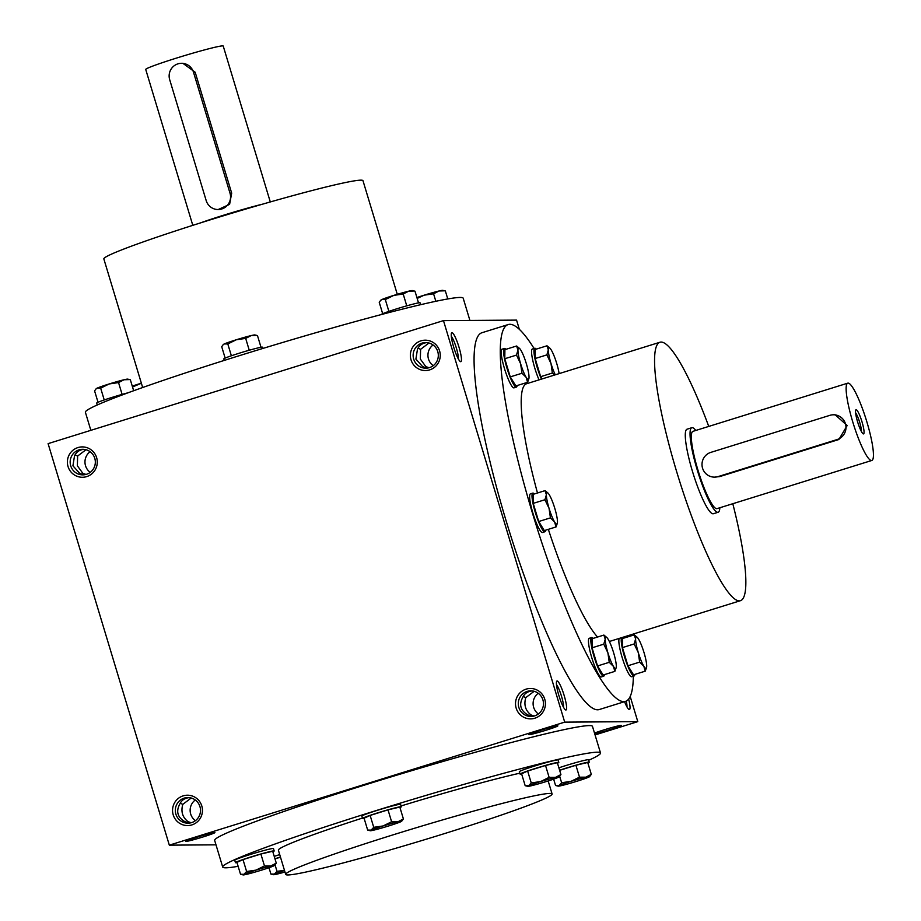 <?xml version="1.0" encoding="UTF-8"?>
<svg xmlns="http://www.w3.org/2000/svg" width="921" height="921" viewBox="0 0 921 921"><rect width="100%" height="100%" fill="white"/><g stroke="black" fill="none" stroke-linecap="round" stroke-linejoin="round"><path stroke-width="1.38" d="M626.268 701.054A12.779 2.13 -107.3 0 1 626.948 706.879M557.631 725.806A15.173 0.76 163.2 0 0 542.273 729.789A15.173 0.76 163.2 0 0 528.815 734.59A15.173 0.76 163.2 0 0 543.563 730.975A15.173 0.76 163.2 0 0 557.85 725.829A15.173 0.76 163.2 0 0 557.631 725.806M534.122 691.326L525.764 697.634C523.715 704.841 525.454 710.598 530.98 714.926L530.243 716.02M523.174 696.449L525.764 697.634M531.924 690.934C527.376 691.498 524.279 693.743 522.621 697.658C518.857 704.876 520.595 710.632 527.837 714.938L532.154 716.388M214.662 832.526A15.173 0.76 163.2 0 0 199.293 836.498A15.173 0.76 163.2 0 0 185.846 841.31A15.173 0.76 163.2 0 0 200.594 837.696A15.173 0.76 163.2 0 0 214.869 832.549A15.173 0.76 163.2 0 0 214.662 832.526M191.154 798.035L182.795 804.355C180.746 811.562 182.485 817.318 188.011 821.636L187.262 822.741M180.205 803.17L182.795 804.355M188.955 797.655C184.407 798.219 181.31 800.464 179.641 804.378C175.888 811.585 177.626 817.353 184.868 821.659L189.185 823.109M426.987 368.078L422.67 366.639L415.889 359.098L417.455 349.347C419.113 345.433 422.221 343.188 426.757 342.624M425.076 367.709L425.824 366.616L420.344 359.063L420.598 349.324L418.007 348.138M428.967 367.709L425.824 366.616M84.018 474.799L79.701 473.348L72.92 465.807L74.486 456.068C76.144 452.153 79.252 449.909 83.788 449.344M82.107 474.43L82.855 473.336L77.364 465.784L77.629 456.045L75.038 454.859M85.998 474.43L82.855 473.336M77.629 456.045L85.998 449.736M420.598 349.324L428.967 343.015M188.011 821.636L191.165 822.741M530.98 714.926L534.134 716.02M519.363 329.373L516.566 320.117L443.473 320.612L48.099 443.634L169.326 845.156L215.986 844.833M443.473 320.612L564.7 722.133L637.793 721.638L630.194 696.46M637.793 721.638L595.058 734.935M594.736 733.887A15.173 0.76 163.2 0 0 611.475 729.144A15.173 0.76 163.2 0 0 621.261 725.403A15.173 0.76 163.2 0 0 621.042 725.38A15.173 0.76 163.2 0 0 609.529 728.212A15.173 0.76 163.2 0 0 594.494 733.081M238.125 866.304A197.324 9.843 -16.8 0 1 225.818 867.812A197.324 9.843 -16.8 0 1 222.698 867.029L214.662 840.424A197.324 9.843 -16.8 0 1 400.716 773.974A197.324 9.843 -16.8 0 1 592.468 726.358L600.504 752.964A197.324 9.843 -16.8 0 1 588.646 760.286M564.7 722.133L169.326 845.156M201.791 805.944A15.173 14.943 -90.4 0 0 176.556 800.05A15.173 14.943 -90.4 0 0 184.142 825.181A15.173 14.943 -90.4 0 0 201.791 805.944M68.039 466.533A15.173 14.943 89.6 0 1 85.688 447.295A15.173 14.943 89.6 0 1 93.274 472.427A15.173 14.943 89.6 0 1 68.039 466.533M544.76 699.223A15.173 14.943 -90.4 0 0 519.525 693.329A15.173 14.943 -90.4 0 0 527.111 718.472A15.173 14.943 -90.4 0 0 544.76 699.223M411.019 359.812A15.173 14.943 89.6 0 1 428.656 340.574A15.173 14.943 89.6 0 1 436.243 365.706A15.173 14.943 89.6 0 1 411.019 359.812M628.663 699.039A15.173 2.533 -107.3 0 1 629.296 709.573A15.173 2.533 -107.3 0 1 628.951 709.469A15.173 2.533 -107.3 0 1 624.553 701.664M565.885 709.999A15.173 2.533 -107.3 0 1 565.54 709.907A15.173 2.533 -107.3 0 1 559.093 696.241A15.173 2.533 -107.3 0 1 556.652 681.333A15.173 2.533 -107.3 0 1 563.652 693.87A15.173 2.533 -107.3 0 1 565.885 709.999M451.969 332.665A15.173 2.533 72.7 0 0 451.497 333.022A15.173 2.533 72.7 0 0 453.926 347.931A15.173 2.533 72.7 0 0 460.385 361.596A15.173 2.533 72.7 0 0 459.245 348.023A15.173 2.533 72.7 0 0 451.969 332.665M508.208 324.549L482.005 332.711A197.324 32.903 72.7 0 0 507.736 526.133A197.324 32.903 72.7 0 0 597.591 709.792A197.324 32.903 72.7 0 0 599.26 709.538L625.463 701.388A197.324 32.903 -107.3 0 1 623.793 701.641A197.324 32.903 -107.3 0 1 533.938 517.97A197.324 32.903 -107.3 0 1 508.208 324.549A197.324 32.903 -107.3 0 1 534.065 348.472M287.905 874.95A139.14 6.942 -16.8 0 1 285.694 874.409A139.14 6.942 -16.8 0 1 416.891 827.542A139.14 6.942 -16.8 0 1 552.105 793.971A139.14 6.942 -16.8 0 1 432.053 837.442A139.14 6.942 -16.8 0 1 287.905 874.95M285.694 874.409L278.395 850.221A139.14 6.942 -16.8 0 1 362.448 818.067M401.061 805.944A139.14 6.942 -16.8 0 1 519.812 773.191M222.698 867.029A197.324 9.843 -16.8 0 1 408.751 800.579A197.324 9.843 -16.8 0 1 600.504 752.964M732.805 503.718A135.341 22.576 -107.3 0 1 740.426 600.699A135.341 22.576 -107.3 0 1 739.287 600.872A135.341 22.576 -107.3 0 1 677.649 474.902A135.341 22.576 -107.3 0 1 660 342.232A135.341 22.576 -107.3 0 1 708.756 426.423M597.556 637.044A135.341 22.576 -107.3 0 1 548.352 529.333M537.484 492.988A135.341 22.576 -107.3 0 1 526.616 383.735L660 342.232M718.127 512.26L713.361 513.745A44.277 7.38 -107.3 0 1 712.992 513.791A44.277 7.38 -107.3 0 1 692.834 472.588A44.277 7.38 -107.3 0 1 687.054 429.198L691.821 427.712A44.277 7.38 72.7 0 0 697.922 472.174A44.277 7.38 72.7 0 0 718.127 512.26A44.277 7.38 72.7 0 0 719.854 507.747M629.906 635.087A197.324 32.903 -107.3 0 1 630.068 636.169M633.337 676.21A197.324 32.903 -107.3 0 1 625.463 701.388M142.663 387.522L103.843 258.928A135.341 6.746 -16.8 0 1 231.459 213.35A135.341 6.746 -16.8 0 1 362.978 180.689L397.285 294.329M90.845 430.326L85.4 412.297A197.324 9.843 -16.8 0 1 271.453 345.836A197.324 9.843 -16.8 0 1 463.205 298.231L469.906 320.427M413.69 359.109A12.779 12.583 89.6 0 1 425.64 342.577A12.779 12.583 89.6 0 1 438.315 355.276A12.779 12.583 89.6 0 1 413.69 359.109M433.192 365.649A12.779 12.583 89.6 0 1 433.054 344.972M538.221 693.283A12.779 12.583 -90.4 0 0 538.359 713.959M542.918 699.925A12.779 12.583 -90.4 0 0 518.293 703.759A12.779 12.583 -90.4 0 0 530.968 716.457A12.779 12.583 -90.4 0 0 542.918 699.925M70.721 465.83A12.779 12.583 89.6 0 1 82.66 449.298A12.779 12.583 89.6 0 1 95.335 461.997A12.779 12.583 89.6 0 1 70.721 465.83M90.223 472.369A12.779 12.583 89.6 0 1 90.085 451.693M195.252 800.004A12.779 12.583 -90.4 0 0 195.39 820.68M199.949 806.646A12.779 12.583 -90.4 0 0 175.324 810.48A12.779 12.583 -90.4 0 0 187.999 823.178A12.779 12.583 -90.4 0 0 199.949 806.646M458.37 358.994A12.779 2.13 72.7 0 0 456.125 347.252A12.779 2.13 72.7 0 0 451.313 336.303M556.48 684.614A12.779 2.13 -107.3 0 1 561.292 695.562A12.779 2.13 -107.3 0 1 563.537 707.305M861.411 431.535A10.591 1.761 72.7 0 0 859.546 421.887A10.591 1.761 72.7 0 0 855.609 412.884M829.902 415.336L710.816 452.384A12.652 12.457 -90.4 0 0 714.558 477.136A12.652 12.457 -90.4 0 0 718.127 476.583L837.212 439.524A12.652 12.457 -90.4 0 0 833.47 414.784A12.652 12.457 -90.4 0 0 829.902 415.336M695.804 430.452A44.277 7.38 72.7 0 0 692.189 427.655A44.277 7.38 72.7 0 0 691.821 427.712M833.47 414.784L835.117 414.772L847.193 425.502L838.881 439.513L837.212 439.524M714.558 477.136L719.796 476.571L838.881 439.513M847.757 383.159L692.949 431.339A40.478 6.746 72.7 0 0 698.532 471.989A40.478 6.746 72.7 0 0 716.999 508.634L871.819 460.465A40.478 6.746 72.7 0 0 866.534 420.782A40.478 6.746 72.7 0 0 848.103 383.113A40.478 6.746 72.7 0 0 847.757 383.159A40.478 6.746 72.7 0 0 853.341 423.821A40.478 6.746 72.7 0 0 871.819 460.465M856.139 409.718A12.652 2.107 72.7 0 0 855.747 410.018A12.652 2.107 72.7 0 0 857.773 422.44A12.652 2.107 72.7 0 0 863.15 433.826A12.652 2.107 72.7 0 0 862.206 422.52A12.652 2.107 72.7 0 0 856.139 409.718M557.343 523.232L556.031 526.939L554.615 521.988A16.44 2.74 72.7 0 0 557.366 523.128A16.44 2.74 72.7 0 0 557.47 521.965A16.44 2.74 72.7 0 0 554.787 508.334A16.44 2.74 72.7 0 0 549.25 494.727A16.44 2.74 72.7 0 0 548.03 493.103A16.44 2.74 72.7 0 0 546.383 494.75A16.44 2.74 72.7 0 0 549.066 508.38A16.44 2.74 72.7 0 0 554.615 521.988L550.424 517.878L549.066 508.38L544.944 499.735L546.383 494.75L545.071 490.628L547.857 492.954M545.071 490.628L533.351 494.278L533.224 503.373L538.704 521.528L544.311 530.588L556.031 526.939M530.611 493.829A20.239 3.373 72.7 0 0 530.438 493.852A20.239 3.373 72.7 0 0 533.224 514.183A20.239 3.373 72.7 0 0 542.457 532.499L544.841 531.762A20.239 3.373 72.7 0 0 545.589 530.185M534.318 493.978A20.239 3.373 72.7 0 0 532.994 493.08A20.239 3.373 72.7 0 0 532.822 493.103A20.239 3.373 72.7 0 0 535.608 513.434A20.239 3.373 72.7 0 0 544.841 531.762M538.704 521.528L550.424 517.878M533.224 503.373L544.944 499.735M616.172 667.667L614.86 671.374L613.444 666.413A16.44 2.74 72.7 0 0 616.195 667.564A16.44 2.74 72.7 0 0 616.299 666.401A16.44 2.74 72.7 0 0 613.628 652.77A16.44 2.74 72.7 0 0 608.079 639.162A16.44 2.74 72.7 0 0 606.858 637.539A16.44 2.74 72.7 0 0 605.224 639.186A16.44 2.74 72.7 0 0 607.895 652.816A16.44 2.74 72.7 0 0 613.444 666.413L609.253 662.314L607.895 652.816L603.773 644.17L605.224 639.186L603.9 635.064L606.686 637.39M603.9 635.064L592.18 638.713L592.053 647.808L597.545 665.964L603.14 675.024L614.86 671.374M589.44 638.265A20.239 3.373 72.7 0 0 589.267 638.288A20.239 3.373 72.7 0 0 592.053 658.607A20.239 3.373 72.7 0 0 601.298 676.935L603.669 676.198A20.239 3.373 72.7 0 0 604.418 674.621M593.159 638.414A20.239 3.373 72.7 0 0 591.823 637.516A20.239 3.373 72.7 0 0 591.65 637.539A20.239 3.373 72.7 0 0 594.436 657.87A20.239 3.373 72.7 0 0 603.669 676.198M597.545 665.964L609.253 662.314M592.053 647.808L603.773 644.17M646.565 667.46L645.241 671.167L643.825 666.217A16.44 2.74 72.7 0 0 646.588 667.357A16.44 2.74 72.7 0 0 646.692 666.194A16.44 2.74 72.7 0 0 644.009 652.563A16.44 2.74 72.7 0 0 638.46 638.967A16.44 2.74 72.7 0 0 637.24 637.332A16.44 2.74 72.7 0 0 635.605 638.978A16.44 2.74 72.7 0 0 638.288 652.609A16.44 2.74 72.7 0 0 643.825 666.217L639.646 662.118L638.288 652.609L634.155 643.963L635.605 638.978L634.281 634.868L637.067 637.182M634.281 634.868L622.561 638.506L622.446 647.601L627.926 665.756L633.521 674.817L645.241 671.167M619.269 638.403A20.239 3.373 72.7 0 0 622.861 659.735A20.239 3.373 72.7 0 0 631.679 676.728L634.062 675.991A20.239 3.373 72.7 0 0 634.811 674.425M621.652 637.654A20.239 3.373 72.7 0 0 625.244 658.987A20.239 3.373 72.7 0 0 634.062 675.991M623.54 638.207A20.239 3.373 72.7 0 0 622.527 637.378M627.926 665.756L639.646 662.118M622.446 647.601L634.155 643.963M559.116 373.627A16.44 2.74 72.7 0 0 556.733 363.496A16.44 2.74 72.7 0 0 551.184 349.888A16.44 2.74 72.7 0 0 549.964 348.265A16.44 2.74 72.7 0 0 548.329 349.899A16.44 2.74 72.7 0 0 551.011 363.53A16.44 2.74 72.7 0 0 555.282 374.812M554.776 374.974L552.358 373.04L551.011 363.53L546.878 354.884L548.329 349.899L547.005 345.789L549.791 348.103M532.545 348.978A20.239 3.373 72.7 0 0 532.373 349.001A20.239 3.373 72.7 0 0 532.706 360.088A20.239 3.373 72.7 0 0 539.038 379.878M536.264 349.128A20.239 3.373 72.7 0 0 534.928 348.242A20.239 3.373 72.7 0 0 534.756 348.265A20.239 3.373 72.7 0 0 535.089 359.351A20.239 3.373 72.7 0 0 541.421 379.13M547.005 345.789L535.285 349.427L535.17 358.534L540.65 376.689L542.043 378.934M540.65 376.689L552.358 373.04M535.17 358.534L546.878 354.884M528.896 378.589L527.583 382.296L526.167 377.345A16.44 2.74 72.7 0 0 528.919 378.485A16.44 2.74 72.7 0 0 529.022 377.322A16.44 2.74 72.7 0 0 526.351 363.691A16.44 2.74 72.7 0 0 520.802 350.095A16.44 2.74 72.7 0 0 519.582 348.46A16.44 2.74 72.7 0 0 517.947 350.107A16.44 2.74 72.7 0 0 520.618 363.737A16.44 2.74 72.7 0 0 526.167 377.345L521.977 373.247L520.618 363.737L516.497 355.092L517.947 350.107L516.623 345.997L519.409 348.311M516.623 345.997L504.904 349.635L504.777 358.73L510.257 376.885L515.864 385.945L527.583 382.296M502.164 349.186A20.239 3.373 72.7 0 0 501.991 349.209A20.239 3.373 72.7 0 0 504.777 369.54A20.239 3.373 72.7 0 0 514.01 387.856L516.393 387.119A20.239 3.373 72.7 0 0 517.142 385.554M505.871 349.335A20.239 3.373 72.7 0 0 504.547 348.437A20.239 3.373 72.7 0 0 504.374 348.472A20.239 3.373 72.7 0 0 507.16 368.791A20.239 3.373 72.7 0 0 516.393 387.119M510.257 376.885L521.977 373.247M504.777 358.73L516.497 355.092M256.798 335.394L251.145 335.589A16.44 0.817 -16.8 0 1 254.829 334.945L256.798 335.394M261 347.275L257.477 335.589M222.986 344.926L223.469 344.419A16.44 0.817 -16.8 0 1 224.333 343.924A16.44 0.817 -16.8 0 1 236.306 339.768A16.44 0.817 -16.8 0 1 251.145 335.589L245.677 338.387L236.306 339.768L227.798 343.947L224.333 343.924L222.986 344.926L221.719 346.71L225.15 358.096M224.275 360.41L223.815 358.902A20.239 1.013 -16.8 0 1 242.902 352.087A20.239 1.013 -16.8 0 1 262.566 347.205L262.934 348.426M249.246 350.222L245.677 338.387M231.367 355.771L227.798 343.947M414.312 291.013L408.659 291.197A16.44 0.817 -16.8 0 1 412.355 290.552L414.312 291.013M418.514 302.882L414.991 291.197M380.5 300.534L380.983 300.027A16.44 0.817 -16.8 0 1 381.847 299.544A16.44 0.817 -16.8 0 1 393.82 295.376A16.44 0.817 -16.8 0 1 408.659 291.197L403.191 294.006L393.82 295.376L385.312 299.567L381.847 299.544L380.5 300.534L379.233 302.33L382.675 313.704M381.34 314.568L381.329 314.51A20.239 1.013 -16.8 0 1 400.416 307.695A20.239 1.013 -16.8 0 1 420.08 302.813L420.644 304.701M406.76 305.841L403.191 294.006M388.881 311.39L385.312 299.567M444.693 290.806L439.052 290.99A16.44 0.817 -16.8 0 1 442.736 290.345L444.693 290.806M447.779 298.957L445.373 290.99M416.902 297.564A16.44 0.817 -16.8 0 1 424.213 295.169A16.44 0.817 -16.8 0 1 439.052 290.99L433.572 293.799L424.213 295.169L417.167 298.427M435.84 301.294L433.572 293.799M132.256 386.129A16.44 0.817 -16.8 0 1 139.566 383.746A16.44 0.817 -16.8 0 1 141.35 383.194M132.52 386.993L141.374 383.251M129.665 379.579L124.013 379.763A16.44 0.817 -16.8 0 1 127.708 379.13L129.665 379.579M133.66 390.746L130.345 379.774M95.853 389.111L96.337 388.593A16.44 0.817 -16.8 0 1 97.2 388.109A16.44 0.817 -16.8 0 1 109.185 383.953A16.44 0.817 -16.8 0 1 124.013 379.763L118.544 382.572L109.185 383.953L100.665 388.132L97.2 388.109L95.853 389.111L94.587 390.895L98.029 402.281M97.258 404.987L96.682 403.087A20.239 1.013 -16.8 0 1 107.458 398.874A20.239 1.013 -16.8 0 1 128.031 392.795M122.113 394.407L118.544 382.572M104.234 399.956L100.665 388.132M403.41 818.965L399.818 807.061L388.017 809.858L391.609 821.762L397.93 821.762L403.41 818.965L401.66 821.267A16.44 0.817 163.2 0 0 397.93 821.762A16.44 0.817 163.2 0 0 383.101 825.953A16.44 0.817 163.2 0 0 371.117 830.109A16.44 0.817 163.2 0 0 370.3 830.73A16.44 0.817 163.2 0 0 373.984 830.086A16.44 0.817 163.2 0 0 388.823 825.907A16.44 0.817 163.2 0 0 400.796 821.751A16.44 0.817 163.2 0 0 401.66 821.267M399.979 807.579A20.239 1.013 163.2 0 0 401.314 806.773L400.589 804.355A20.239 1.013 163.2 0 0 380.926 809.237A20.239 1.013 163.2 0 0 361.838 816.052L362.563 818.47A20.239 1.013 163.2 0 0 362.886 818.55A20.239 1.013 163.2 0 0 364.129 818.401M401.314 806.773A20.239 1.013 163.2 0 0 381.651 811.654A20.239 1.013 163.2 0 0 362.563 818.47M388.017 809.858L370.138 815.43L364.071 818.193L367.663 830.086L370.3 830.73M367.663 830.086L371.117 830.109L373.73 827.323L383.101 825.953L391.609 821.762M370.138 815.43L373.73 827.323M560.924 774.573L557.332 762.68L545.531 765.478L549.123 777.37L555.455 777.382L560.924 774.573L559.657 776.357L561.637 782.735L570.997 781.353A16.44 0.817 163.2 0 0 559.024 785.521A16.44 0.817 163.2 0 0 558.195 786.143A16.44 0.817 163.2 0 0 561.879 785.498A16.44 0.817 163.2 0 0 576.719 781.319A16.44 0.817 163.2 0 0 588.692 777.151A16.44 0.817 163.2 0 0 589.567 776.668A16.44 0.817 163.2 0 0 585.837 777.174L591.305 774.365L589.567 776.668M531.498 785.705A16.44 0.817 163.2 0 0 546.337 781.526A16.44 0.817 163.2 0 0 558.31 777.359A16.44 0.817 163.2 0 0 559.174 776.875A16.44 0.817 163.2 0 0 555.455 777.382A16.44 0.817 163.2 0 0 540.615 781.561A16.44 0.817 163.2 0 0 528.631 785.728A16.44 0.817 163.2 0 0 527.814 786.338A16.44 0.817 163.2 0 0 531.498 785.705M557.493 763.198A20.239 1.013 163.2 0 0 558.828 762.392L558.103 759.975A20.239 1.013 163.2 0 0 538.44 764.856A20.239 1.013 163.2 0 0 519.352 771.671L520.077 774.089A20.239 1.013 163.2 0 0 520.4 774.17A20.239 1.013 163.2 0 0 521.643 774.02M558.828 762.392A20.239 1.013 163.2 0 0 539.165 767.274A20.239 1.013 163.2 0 0 520.077 774.089M545.531 765.478L527.652 771.038L521.585 773.801L525.177 785.694L527.814 786.338M525.177 785.694L528.631 785.728L531.244 782.942L540.615 781.561L549.123 777.37M527.652 771.038L531.244 782.942M579.505 777.174L585.837 777.174A16.44 0.817 163.2 0 0 570.997 781.353L579.505 777.174L575.913 765.27L559.646 770.336M575.913 765.27L587.713 762.473L591.305 774.365M587.874 762.991A20.239 1.013 163.2 0 0 589.221 762.185L588.484 759.767A20.239 1.013 163.2 0 0 578.4 761.897A20.239 1.013 163.2 0 0 558.886 767.803M589.221 762.185A20.239 1.013 163.2 0 0 579.125 764.315A20.239 1.013 163.2 0 0 559.611 770.221M553.636 779.131L555.559 785.498L558.195 786.143M555.559 785.498L559.024 785.521L561.637 782.735M284.52 870.506A16.44 0.817 163.2 0 0 274.377 874.087A16.44 0.817 163.2 0 0 273.549 874.708A16.44 0.817 163.2 0 0 277.233 874.064A16.44 0.817 163.2 0 0 284.969 872.003M279.719 854.596A20.239 1.013 163.2 0 0 274.239 856.369M280.445 857.014A20.239 1.013 163.2 0 0 274.965 858.786M280.502 857.186L274.999 858.902M268.99 867.709L270.912 874.064L273.549 874.708M270.912 874.064L274.377 874.087L276.991 871.301L284.497 870.437M275.057 864.888L276.991 871.301M276.277 863.15L272.685 851.246L260.885 854.043L264.477 865.947L270.809 865.947L276.277 863.15L274.527 865.441A16.44 0.817 163.2 0 0 270.809 865.947A16.44 0.817 163.2 0 0 255.969 870.126A16.44 0.817 163.2 0 0 243.984 874.294A16.44 0.817 163.2 0 0 243.167 874.915A16.44 0.817 163.2 0 0 246.851 874.271A16.44 0.817 163.2 0 0 261.691 870.092A16.44 0.817 163.2 0 0 273.664 865.924A16.44 0.817 163.2 0 0 274.527 865.441M272.846 851.764A20.239 1.013 163.2 0 0 274.182 850.958L273.456 848.54A20.239 1.013 163.2 0 0 253.793 853.422A20.239 1.013 163.2 0 0 234.705 860.237L235.442 862.655A20.239 1.013 163.2 0 0 235.753 862.735A20.239 1.013 163.2 0 0 236.996 862.586M274.182 850.958A20.239 1.013 163.2 0 0 254.518 855.839A20.239 1.013 163.2 0 0 235.442 862.655M260.885 854.043L243.006 859.604L236.939 862.367L240.531 874.271L243.167 874.915M240.531 874.271L243.984 874.294L246.609 871.508L255.969 870.126L264.477 865.947M243.006 859.604L246.609 871.508M169.683 79.655L206.189 200.594A12.652 12.457 -90.4 0 0 218.185 209.539A12.652 12.457 -90.4 0 0 230.008 193.18L193.502 72.241A12.652 12.457 -90.4 0 0 181.506 63.296A12.652 12.457 -90.4 0 0 169.683 79.655M200.421 222.917A44.277 2.21 -16.8 0 1 262.6 204.151M181.506 63.296L182.853 63.284L195.171 72.229L193.502 72.241M218.185 209.539L229.605 204.347L231.689 193.168L195.171 72.229M192.8 225.346L145.725 69.443A40.478 2.015 -16.8 0 1 183.889 55.813A40.478 2.015 -16.8 0 1 223.227 46.05L270.29 201.941M719.796 476.571L718.127 476.583M231.689 193.168L230.008 193.18M548.168 780.95L552.105 793.971M609.345 641.488L740.426 600.699M532.822 493.103L530.438 493.852M591.65 637.539L589.267 638.288M534.756 348.265L532.373 349.001M504.374 348.472L501.991 349.209"/></g></svg>
